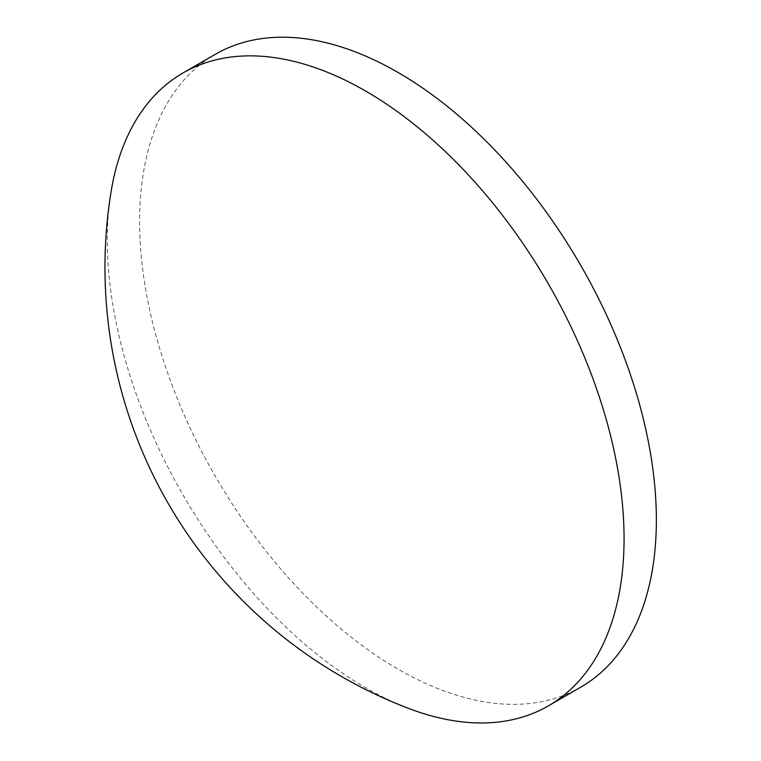 <?xml version="1.0" encoding="UTF-8"?>
<svg xmlns="http://www.w3.org/2000/svg" width="761" height="761" viewBox="0 0 761 761"><rect width="100%" height="100%" fill="white"/><g stroke="black" fill="none" stroke-linecap="round" stroke-linejoin="round"><path stroke-width="0.57" stroke-dasharray="3.81 2.85" d="M409.076 708.577A365.394 210.959 60 0 1 365.68 687.763A365.394 210.959 60 0 1 107.311 240.248A365.394 210.959 60 0 1 110.982 192.257M580.681 687.221A365.394 210.959 60 0 1 397.984 669.119A365.394 210.959 60 0 1 159.268 347.13A365.394 210.959 60 0 1 215.287 54.326"/><path stroke-width="1.14" d="M624.058 538.588A365.394 210.959 60 0 1 548.377 705.866A365.394 210.959 60 0 1 409.076 708.577A472.039 472.039 0 0 1 110.982 192.257A365.394 210.959 60 0 1 182.982 72.97A365.394 210.959 60 0 1 365.68 91.073A365.394 210.959 60 0 1 624.058 538.588M182.982 72.97L215.287 54.326A365.394 210.959 60 0 1 397.984 72.428A365.394 210.959 60 0 1 636.691 394.417A365.394 210.959 60 0 1 580.681 687.221L548.377 705.866"/></g></svg>
